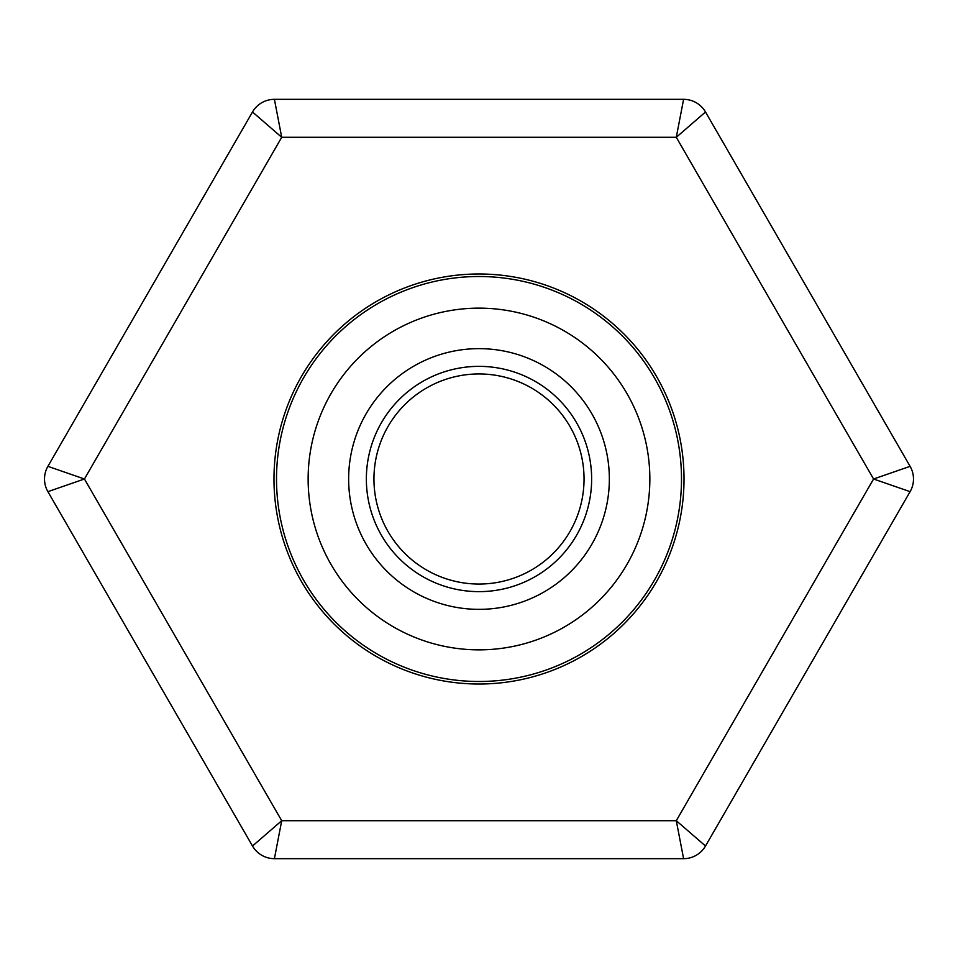 <?xml version="1.0" encoding="UTF-8"?>
<svg xmlns="http://www.w3.org/2000/svg" width="958" height="958" viewBox="0 0 958 958"><rect width="100%" height="100%" fill="white"/><g stroke="black" fill="none" stroke-linecap="round" stroke-linejoin="round"><path stroke-width="1.44" d="M649.847 479A170.847 170.847 0 0 1 393.57 626.963A170.847 170.847 0 0 1 393.57 331.037A170.847 170.847 0 0 1 649.847 479M681.497 479A202.497 202.497 0 0 1 377.751 654.362A202.497 202.497 0 0 1 377.751 303.638A202.497 202.497 0 0 1 681.497 479M609.348 479A130.348 130.348 0 0 1 413.82 591.888A130.348 130.348 0 0 1 413.82 366.112A130.348 130.348 0 0 1 609.348 479M591.637 479A112.637 112.637 0 0 1 422.682 576.548A112.637 112.637 0 0 1 422.682 381.452A112.637 112.637 0 0 1 591.637 479M584.045 479A105.045 105.045 0 0 1 426.478 569.974A105.045 105.045 0 0 1 426.478 388.026A105.045 105.045 0 0 1 584.045 479M252.493 846.01L47.9 491.658A25.315 25.315 0 0 1 47.9 466.342L252.493 111.99A25.315 25.315 0 0 1 274.407 99.333L683.593 99.333L676.288 137.293L281.712 137.293L274.407 99.333A25.315 25.315 0 0 0 252.493 111.99L281.712 137.293L84.436 479L47.9 466.342A25.315 25.315 0 0 0 47.9 491.658L84.436 479L281.712 820.707L252.493 846.01A25.315 25.315 0 0 0 274.407 858.667L683.593 858.667A25.315 25.315 0 0 0 705.507 846.01L676.288 820.707L873.564 479L676.288 137.293L705.507 111.99L910.1 466.342L873.564 479L910.1 491.658L705.507 846.01A25.315 25.315 0 0 1 683.593 858.667L676.288 820.707L281.712 820.707L274.407 858.667A25.315 25.315 0 0 1 252.493 846.01M479 684.024A205.024 205.024 0 0 1 301.447 376.494A205.024 205.024 0 0 1 656.553 376.494A205.024 205.024 0 0 1 479 684.024M705.507 111.99A25.315 25.315 0 0 0 683.593 99.333A25.315 25.315 0 0 1 705.507 111.99M910.1 491.658A25.315 25.315 0 0 0 910.1 466.342A25.315 25.315 0 0 1 910.1 491.658"/></g></svg>
